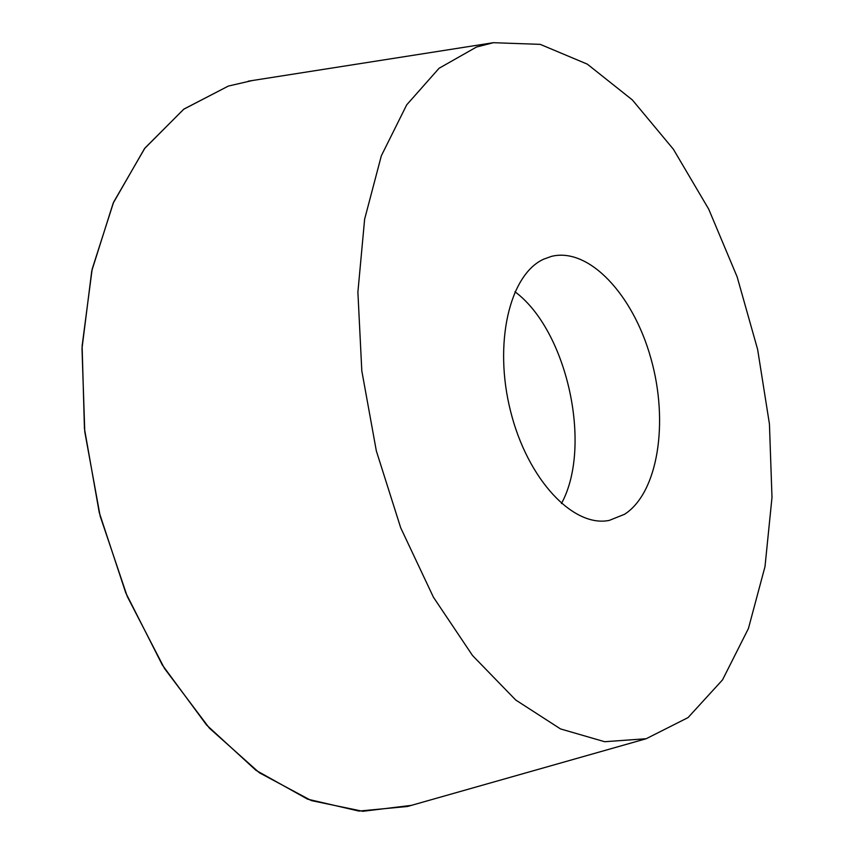 <?xml version="1.0" encoding="UTF-8"?>
<svg xmlns="http://www.w3.org/2000/svg" width="854" height="854" viewBox="0 0 854 854"><rect width="100%" height="100%" fill="white"/><g stroke="black" fill="none" stroke-linecap="round" stroke-linejoin="round"><path stroke-width="1.28" d="M476.479 47.045L493.388 42.7L540.24 44.365L587.36 64.167L632.387 99.971L673.379 149.237L708.724 209.166L737.151 276.888L757.637 349.478L769.433 423.968L771.995 497.37L765.003 566.597L748.424 628.501L722.527 679.88L688.046 717.595L646.19 738.731L604.664 741.72L560.502 728.921L515.699 699.992L472.55 655.552L433.448 597.256L400.707 527.815L376.336 450.912L361.808 370.839L357.89 292.153L364.626 219.211L381.332 155.791L406.707 104.839L439.063 68.277L476.479 47.045M228.36 86.062L183.674 109.259L144.486 148.649L113.155 203.22L91.773 270.867L82.005 348.4L84.77 431.708L100.142 516.04L127.278 596.498L164.491 668.479L209.411 728.163L259.317 772.731L311.358 800.604L362.843 811.3L411.372 805.375L407.486 806.475L358.936 811.076L307.632 799.184L255.954 770.319L206.572 725.014L162.281 664.914L125.751 592.825L99.256 512.571L84.45 428.687L82.112 345.987L92.157 269.127L113.635 202.12L144.913 148.084L183.93 109.066L228.36 86.062L252.25 80.554M543.72 259.157L551.321 256.413C588.609 246.923 633.07 294.267 650.865 358.253C669.056 422.089 658.071 492.737 624.594 514.257L609.276 520.396C573.13 527.857 527.526 479.254 510.628 411.436C493.334 343.735 509.4 274.593 543.72 259.157M561.441 503.54C592.719 446.493 567.248 330.466 514.951 291.758M493.388 42.7L248.258 81.173M646.19 738.731L407.486 806.475"/></g></svg>
